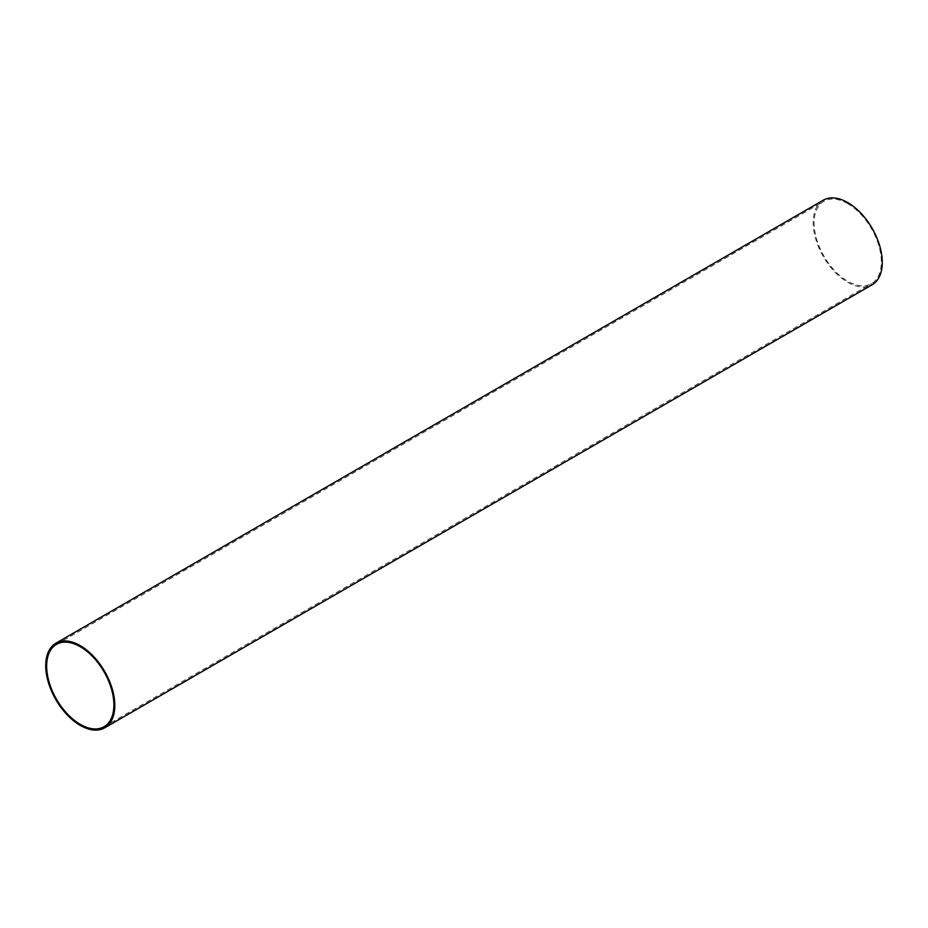 <?xml version="1.0" encoding="UTF-8"?>
<svg xmlns="http://www.w3.org/2000/svg" width="928" height="928" viewBox="0 0 928 928"><rect width="100%" height="100%" fill="white"/><g stroke="black" fill="none" stroke-linecap="round" stroke-linejoin="round"><path stroke-width="0.7" stroke-dasharray="4.64 3.48" d="M823.31 200.158A48.836 28.2 -120 0 0 815.816 239.296A48.836 28.2 -120 0 0 847.728 282.332A48.836 28.2 -120 0 0 872.146 284.757M847.728 203.638A47.537 27.446 -120 0 0 823.96 201.283A47.537 27.446 -120 0 0 816.675 239.378A47.537 27.446 -120 0 0 847.728 281.277A47.537 27.446 -120 0 0 871.496 283.632A47.537 27.446 -120 0 0 878.781 245.537A47.537 27.446 -120 0 0 847.728 203.638M56.504 644.368L823.96 201.283M104.04 726.717L871.496 283.632"/><path stroke-width="1.39" d="M104.69 727.842L872.146 284.757A48.836 28.2 -120 0 0 879.64 245.618A48.836 28.2 -120 0 0 847.728 202.582A48.836 28.2 -120 0 0 823.31 200.158L55.854 643.243A48.836 28.2 60 0 1 80.272 645.668A48.836 28.2 60 0 1 112.184 688.704A48.836 28.2 60 0 1 104.69 727.842A48.836 28.2 60 0 1 80.272 725.418A48.836 28.2 60 0 1 48.36 682.382A48.836 28.2 60 0 1 55.854 643.243M80.272 646.723A47.537 27.446 -120 0 0 56.504 644.368A47.537 27.446 -120 0 0 49.219 682.463A47.537 27.446 -120 0 0 80.272 724.362A47.537 27.446 -120 0 0 104.04 726.717A47.537 27.446 -120 0 0 111.325 688.622A47.537 27.446 -120 0 0 80.272 646.723"/></g></svg>
